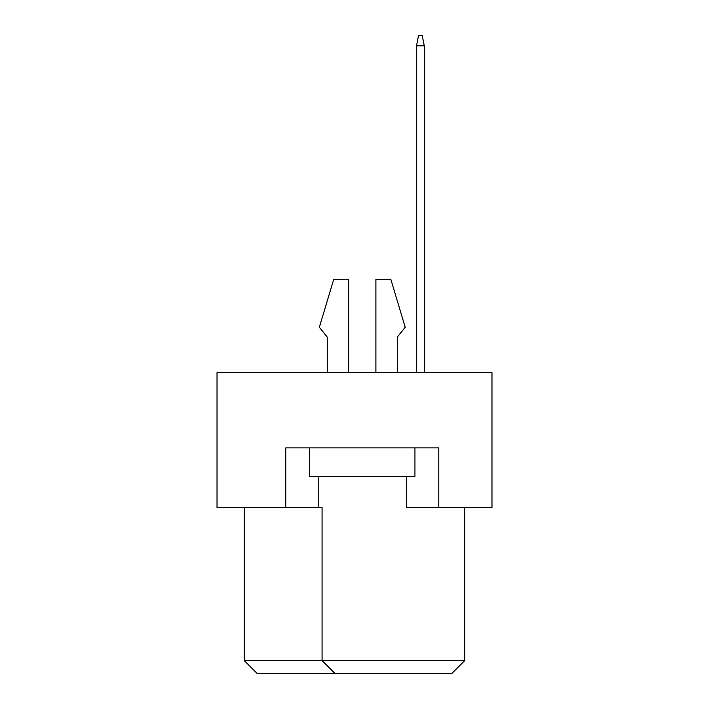 <?xml version="1.0" encoding="UTF-8"?>
<svg xmlns="http://www.w3.org/2000/svg" width="709" height="709" viewBox="0 0 709 709"><rect width="100%" height="100%" fill="white"/><g stroke="black" fill="none" stroke-linecap="round" stroke-linejoin="round"><path stroke-width="1.06" d="M406.381 476.413L406.381 507.538L491.975 507.538L491.975 372.659L217.025 372.659L217.025 507.538L322.072 507.538L322.072 660.584L464.741 660.584L464.741 507.538M285.762 507.538L285.762 447.884L438.8 447.884L438.8 507.538M244.259 507.538L244.259 660.584L322.072 660.584L335.047 673.55L257.225 673.55L244.259 660.584M318.181 476.413L318.181 507.538M464.741 660.584L451.775 673.55L335.047 673.55M397.297 337.121L397.297 372.659L397.297 337.121L405.211 327.266L390.819 279.275L375.903 279.275L375.903 372.659M327.266 337.121L327.266 372.659L327.266 337.121L319.351 327.266L333.753 279.275L348.66 279.275L348.66 372.659M414.942 447.884L414.942 476.413L309.629 476.413L309.629 447.884M424.274 372.659L424.274 45.828L416.493 45.828L416.493 372.659M416.493 45.828L418.567 35.45L422.201 35.45L424.274 45.828"/></g></svg>
